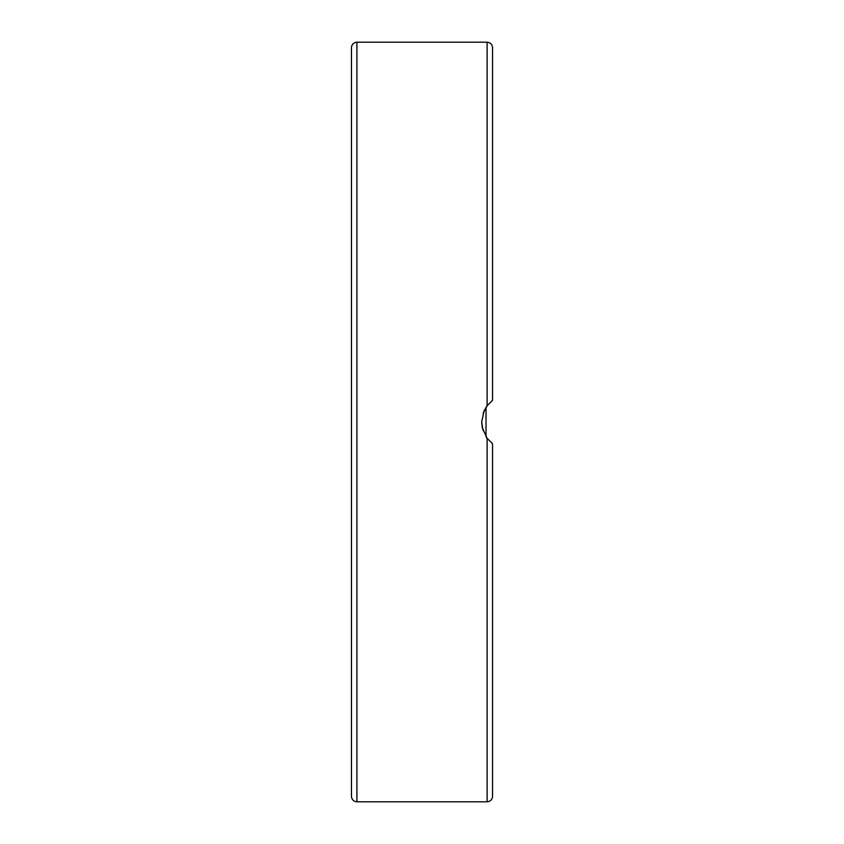 <?xml version="1.0" encoding="UTF-8"?>
<svg xmlns="http://www.w3.org/2000/svg" width="844" height="844" viewBox="0 0 844 844"><rect width="100%" height="100%" fill="white"/><g stroke="black" fill="none" stroke-linecap="round" stroke-linejoin="round"><path stroke-width="1.27" d="M486.682 437.688L486.028 436.717L486.028 407.283L488.001 404.592M351.463 348.751L351.463 796.377C351.79 799.669 353.594 801.484 356.896 801.8L356.896 42.2C353.594 42.516 351.79 44.331 351.463 47.623L351.463 400.299M351.463 226.403L351.463 299.103M351.463 67.161L351.463 139.861M492.537 139.861L492.537 103.506M492.537 544.897L492.537 443.701L487.104 438.279L482.335 427.919L481.681 422L483.074 430.556M486.45 437.361L488.001 439.407M492.537 684.062L492.537 617.597M487.104 405.721L492.537 400.299L492.537 47.623C492.21 44.331 490.406 42.516 487.104 42.2L487.104 405.721L484.023 410.975L481.681 422M487.336 405.426L483.127 413.286M351.463 305.887L351.463 331.164M351.463 704.139L351.463 740.494M487.104 438.279L487.104 801.8C490.406 801.484 492.21 799.669 492.537 796.377L492.537 443.701M356.896 801.8L487.104 801.8M356.896 42.2L487.104 42.2"/></g></svg>
